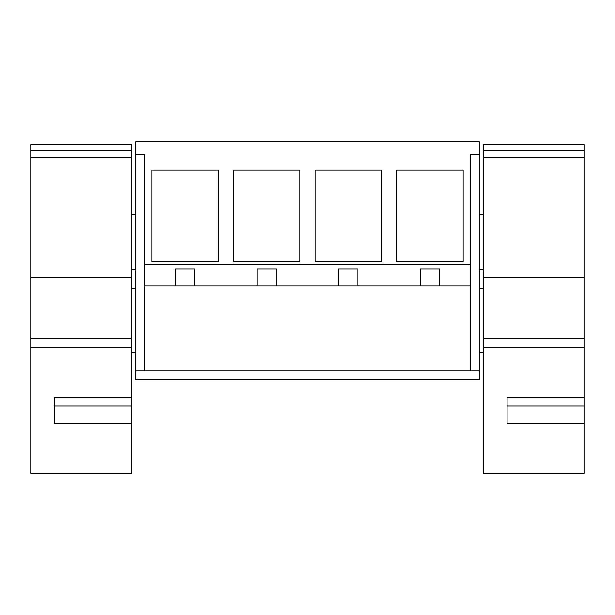 <?xml version="1.0" encoding="UTF-8"?>
<svg xmlns="http://www.w3.org/2000/svg" width="615" height="615" viewBox="0 0 615 615"><rect width="100%" height="100%" fill="white"/><g stroke="black" fill="none" stroke-linecap="round" stroke-linejoin="round"><path stroke-width="0.92" d="M135.754 370.968L135.754 379.54L479.246 379.54L479.246 370.968L135.754 370.968L135.754 141.681L479.246 141.681L479.246 154.542L470.783 154.542L470.783 264.473L144.218 264.473L144.218 285.898L470.783 285.898L470.783 370.968M131.464 214.328L135.754 214.328M479.246 214.328L483.536 214.328M135.754 154.542L144.218 154.542L144.218 264.473M218.248 261.759L151.82 261.759L151.82 170.178L218.248 170.178L218.248 261.759M299.889 261.759L299.889 170.178L233.462 170.178L233.462 261.759L299.889 261.759M381.538 261.759L381.538 170.178L315.111 170.178L315.111 261.759L381.538 261.759M463.18 170.178L396.752 170.178L396.752 261.759L463.18 261.759L463.18 170.178M144.218 370.968L144.218 285.898M479.246 370.968L479.246 154.542M470.783 264.473L470.783 285.898M175.39 285.898L175.39 268.97L194.678 268.97L194.678 285.898M257.039 285.898L257.039 268.97L276.32 268.97L276.32 285.898M338.68 285.898L338.68 268.97L357.961 268.97L357.961 285.898M420.322 285.898L420.322 268.97L439.61 268.97L439.61 285.898M131.464 473.319L131.464 423.458L54.32 423.458L54.32 397.167L131.464 397.167L131.464 347.306L30.75 347.306L30.75 473.319L131.464 473.319M131.464 338.442L30.75 338.442L30.75 144.602L131.464 144.602L131.464 347.306M54.32 397.167L54.32 406.008L131.464 406.008L131.464 397.167L131.464 423.458M30.75 338.442L30.75 347.306M30.75 150.398L131.464 150.398M584.25 473.319L584.25 423.458L507.106 423.458L507.106 397.167L584.25 397.167L584.25 347.306L483.536 347.306L483.536 473.319L584.25 473.319M584.25 338.442L483.536 338.442L483.536 144.602L584.25 144.602L584.25 347.306M507.106 397.167L507.106 406.008L584.25 406.008L584.25 397.167L584.25 423.458M483.536 338.442L483.536 347.306M483.536 150.398L584.25 150.398M30.75 157.709L131.464 157.709M30.75 277.388L131.464 277.388M483.536 157.709L584.25 157.709M483.536 277.388L584.25 277.388M131.464 269.824L135.754 269.824M131.464 352.541L135.754 352.541M131.464 288.258L135.754 288.258M479.246 269.824L483.536 269.824M479.246 288.258L483.536 288.258M479.246 352.541L483.536 352.541"/></g></svg>
